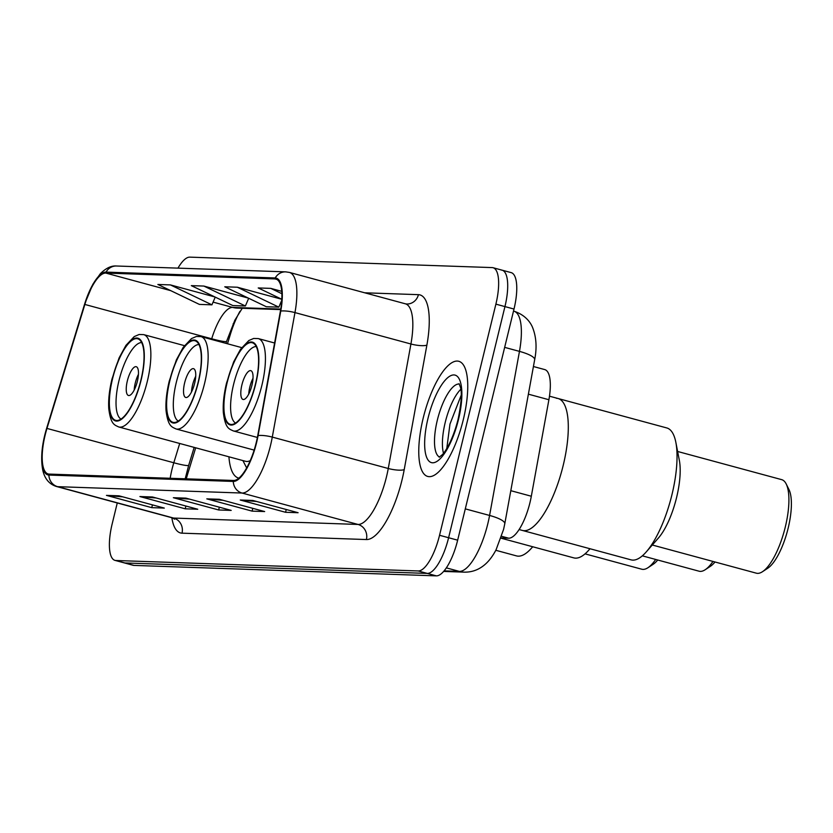 <?xml version="1.0" encoding="UTF-8"?>
<svg xmlns="http://www.w3.org/2000/svg" width="833" height="833" viewBox="0 0 833 833"><rect width="100%" height="100%" fill="white"/><g stroke="black" fill="none" stroke-linecap="round" stroke-linejoin="round"><path stroke-width="1.25" d="M533.422 366.52L544.761 369.592A37.266 12.256 105.1 0 1 548.905 399.725L531.319 496.239A37.266 12.256 105.1 0 1 529.986 502.518A37.266 12.256 105.1 0 1 508.64 538.201L501.091 537.941M195.693 447.8L187.644 474.144A49.699 16.348 -74.9 0 0 186.29 478.84M239.914 311.375A49.699 16.348 -74.9 0 0 230.231 334.793L227.492 343.769M228.929 456.796A65.849 21.658 -74.9 0 0 238.592 478.08A65.849 21.658 -74.9 0 0 238.852 478.142M117.266 502.965L112.153 523.957A37.266 12.256 -74.9 0 0 114.954 560.37L133.072 565.274A37.266 12.256 -74.9 0 0 134.009 565.409L436.315 575.863A37.266 12.256 -74.9 0 0 457.661 540.18L514.003 309.043A37.266 12.256 -74.9 0 0 511.202 272.63L502.143 270.184A37.266 12.256 -74.9 0 0 501.206 270.038M114.954 560.37A37.266 12.256 -74.9 0 0 115.891 560.505L418.197 570.959A37.266 12.256 -74.9 0 0 439.543 535.275L495.885 304.139L504.944 306.596A37.266 12.256 -74.9 0 0 502.143 270.184A37.266 12.256 -74.9 0 1 504.944 306.596L448.602 537.733L504.944 306.596L514.003 309.043M418.197 570.959L427.256 573.416A37.266 12.256 -74.9 0 0 448.602 537.733A37.266 12.256 -74.9 0 1 427.256 573.416L124.95 562.962L427.256 573.416L436.315 575.863M124.013 562.816A37.266 12.256 -74.9 0 0 124.95 562.962A37.266 12.256 -74.9 0 1 124.013 562.816M463.325 419.561A59.632 19.607 -74.9 0 0 458.837 361.303A59.632 19.607 -74.9 0 0 423.185 418.166A59.632 19.607 -74.9 0 0 427.673 476.424A59.632 19.607 -74.9 0 0 463.325 419.561A59.632 19.607 -74.9 0 0 458.837 361.303A59.632 19.607 -74.9 0 0 423.185 418.166A59.632 19.607 -74.9 0 0 427.673 476.424A59.632 19.607 -74.9 0 0 463.325 419.561M256.283 442.406A39.755 13.078 105.1 0 1 233.521 480.474L49.126 474.092A39.755 13.078 105.1 0 1 48.127 473.946A39.755 13.078 105.1 0 1 46.971 428.422L84.862 304.451A39.755 13.078 105.1 0 1 105.801 273.068L274.973 278.92A39.755 13.078 105.1 0 1 275.973 279.076A39.755 13.078 105.1 0 1 280.388 311.209L257.72 435.711A39.755 13.078 105.1 0 1 256.283 442.406M256.626 442.417A40.755 13.401 -74.9 0 0 258.084 435.555L280.763 311.053A40.755 13.401 -74.9 0 0 275.213 277.962L106.03 272.11A40.755 13.401 -74.9 0 0 84.57 304.274L46.679 428.245A40.755 13.401 -74.9 0 0 48.887 475.06L233.282 481.432A40.755 13.401 -74.9 0 0 256.626 442.417M122.753 496.843L108.071 495.666A9.944 9.361 -88 0 1 106.457 495.385L151.762 507.651L164.299 508.088L119.004 495.822L106.457 495.385M152.439 504.871L151.762 507.651M156.208 497.999L141.516 496.822A9.944 9.361 -88 0 1 139.913 496.551L185.207 508.807L197.754 509.244L152.449 496.978L139.913 496.551M185.884 506.037L185.207 508.807M256.554 501.466L241.872 500.3A9.944 9.361 -88 0 1 240.258 500.019L285.563 512.285L298.099 512.712L252.805 500.456L240.258 500.019M286.24 509.504L285.563 512.285M223.109 500.31L208.417 499.144A9.944 9.361 -88 0 1 206.813 498.863L252.107 511.129L264.655 511.556L219.35 499.29L206.813 498.863M252.784 508.349L252.107 511.129M189.653 499.154L174.972 497.988A9.944 9.361 -88 0 1 173.358 497.707L218.662 509.973L231.199 510.4L185.905 498.134L173.358 497.707M219.339 507.193L218.662 509.973M495.885 304.139A37.266 12.256 -74.9 0 0 493.084 267.726A37.266 12.256 -74.9 0 0 492.147 267.591L189.841 257.137A37.266 12.256 -74.9 0 0 177.97 268.132M214.904 296.954L170.421 284.907L157.874 284.469L199.379 304.399L211.926 304.836L215.237 297.11M281.762 291.352L270.767 288.374L258.22 287.947L281.835 299.276L237.322 287.218L224.775 286.791L266.279 306.721L278.826 307.148L281.773 300.276M248.359 298.11L203.866 286.063L191.319 285.636L232.834 305.565L245.381 305.992L248.692 298.266M237.322 287.218L278.826 307.148M270.767 288.374L281.898 293.726M203.866 286.063L245.381 305.992M170.421 284.907L211.926 304.836M484.764 429.005A62.121 20.429 -74.9 0 0 485.681 425.413A62.121 20.429 -74.9 0 0 486.514 421.81M646.21 551.956A68.327 22.47 -74.9 0 0 675.865 442.417L679.364 460.462A48.449 15.931 -74.9 0 1 658.33 538.128L646.21 551.956A68.327 22.47 -74.9 0 1 632.82 560.12A68.327 22.47 -74.9 0 1 631.102 559.87L522.374 530.434A68.327 22.47 -74.9 0 0 563.233 465.272A68.327 22.47 -74.9 0 0 558.089 398.518A68.327 22.47 105.1 0 1 562.598 467.813A68.327 22.47 105.1 0 1 524.092 530.683A68.327 22.47 105.1 0 1 522.374 530.434L519.084 529.538M255.471 384.013A42.244 13.89 -74.9 0 0 252.295 342.759A42.244 13.89 -74.9 0 0 227.045 383.034A42.244 13.89 -74.9 0 0 230.22 424.299A42.244 13.89 -74.9 0 0 255.471 384.013M235.541 423.029A39.755 13.078 105.1 0 1 233.542 384.596A39.755 13.078 105.1 0 1 256.262 346.538M251.941 385.231A14.911 4.904 -74.9 0 0 250.816 370.664A14.911 4.904 -74.9 0 0 241.903 384.888A14.911 4.904 -74.9 0 0 243.028 399.455A14.911 4.904 -74.9 0 0 251.941 385.231M253.013 378.265A14.911 4.904 -74.9 0 0 249.827 387.033A14.911 4.904 -74.9 0 0 248.755 393.999M652.301 545.011L756.333 573.177A48.449 15.931 -74.9 0 0 757.551 573.364A48.449 15.931 -74.9 0 0 762.487 571.698A48.449 15.931 -74.9 0 0 784.384 530.579A48.449 15.931 -74.9 0 0 786.227 484.025A48.449 15.931 -74.9 0 0 781.666 479.641L677.625 451.476M556.382 398.257A68.327 22.47 105.1 0 1 558.089 398.518L549.478 396.185M675.865 442.417A68.327 22.47 -74.9 0 0 666.817 427.954L558.089 398.518M762.487 571.698L767.682 568.283A43.483 14.296 -74.9 0 0 787.331 531.371A43.483 14.296 -74.9 0 0 788.986 489.596L786.227 484.025M198.192 382.035A42.244 13.89 -74.9 0 0 195.016 340.77A42.244 13.89 -74.9 0 0 169.755 381.056A42.244 13.89 -74.9 0 0 172.931 422.321A42.244 13.89 -74.9 0 0 198.192 382.035M178.262 421.05A39.755 13.078 105.1 0 1 176.252 382.618A39.755 13.078 105.1 0 1 198.972 344.55M194.651 383.253A14.911 4.904 -74.9 0 0 193.537 368.686A14.911 4.904 -74.9 0 0 184.624 382.909A14.911 4.904 -74.9 0 0 185.738 397.466A14.911 4.904 -74.9 0 0 194.651 383.253M195.734 376.287A14.911 4.904 -74.9 0 0 192.548 385.054A14.911 4.904 -74.9 0 0 191.475 392.01M501.008 538.17L573.812 557.881A68.327 22.47 -74.9 0 0 575.53 558.141A68.327 22.47 -74.9 0 0 588.931 549.967A68.327 22.47 -74.9 0 0 589.983 548.728M642.326 555.84L699.054 571.199A48.449 15.931 -74.9 0 0 700.272 571.386A48.449 15.931 -74.9 0 0 705.207 569.72A48.449 15.931 -74.9 0 0 712.975 561.442M705.207 569.72L710.403 566.305A43.483 14.296 -74.9 0 0 715.016 561.994M184.426 345.643L143.724 334.627A47.835 15.733 105.1 0 1 147.316 381.347A47.835 15.733 105.1 0 1 118.723 426.965L245.558 461.305A47.835 15.733 -74.9 0 0 250.223 460.649M140.912 380.056A42.244 13.89 -74.9 0 0 137.726 338.792A42.244 13.89 -74.9 0 0 112.476 379.077A42.244 13.89 -74.9 0 0 115.652 420.332A42.244 13.89 -74.9 0 0 140.912 380.056M120.983 419.072A39.755 13.078 105.1 0 1 118.973 380.639A39.755 13.078 105.1 0 1 141.693 342.571M137.372 381.275A14.911 4.904 -74.9 0 0 136.248 366.707A14.911 4.904 -74.9 0 0 127.334 380.92A14.911 4.904 -74.9 0 0 128.459 395.488A14.911 4.904 -74.9 0 0 137.372 381.275M138.445 374.309A14.911 4.904 -74.9 0 0 135.269 383.065A14.911 4.904 -74.9 0 0 134.186 390.031M495.812 550.29L516.533 555.903A68.327 22.47 -74.9 0 0 518.251 556.163A68.327 22.47 -74.9 0 0 531.641 547.989A68.327 22.47 -74.9 0 0 532.693 546.75L531.641 547.989M585.047 553.862L641.774 569.22A48.449 15.931 -74.9 0 0 642.993 569.397A48.449 15.931 -74.9 0 0 647.918 567.742A48.449 15.931 -74.9 0 0 655.686 559.453M647.918 567.742L653.114 564.326A43.483 14.296 -74.9 0 0 657.737 560.015M510.806 490.679L531.319 496.239M501.633 536.306L508.64 538.201M528.382 394.176L548.905 399.725M444.083 570.865L459.337 571.396A49.699 16.348 -74.9 0 0 487.794 523.822A49.699 16.348 -74.9 0 0 489.585 515.45L465.293 508.869M446.321 567.867L459.337 571.396A24.844 23.397 92 0 0 464.345 572.146L443.604 571.428M457.661 540.18L439.543 535.275M134.009 565.409L115.891 560.505M534.661 359.721A24.844 5.831 -169.7 0 0 519.469 351.38A49.699 16.348 -74.9 0 0 513.951 311.198C526.81 315.395 531.371 324.349 532.662 327.692C536.358 337.198 537.025 347.871 534.661 359.721L504.777 523.79A24.844 5.831 -169.7 0 0 489.585 515.45L519.469 351.38L504.663 347.371M233.146 323.777A16.15 1.489 17 0 0 233.969 324.089M46.971 428.422L173.805 462.763A39.755 13.078 -74.9 0 0 171.973 469.448A39.755 13.078 -74.9 0 0 170.182 478.277M179.709 443.468L173.805 462.763A22.366 2.062 17 0 0 188.695 465.283L185.186 478.798M182.011 533.172A12.422 11.693 92 0 0 173.618 518.064L358.013 524.446A49.699 16.348 -74.9 0 0 386.47 476.872A49.699 16.348 -74.9 0 0 388.261 468.5L410.929 343.998A49.699 16.348 -74.9 0 0 405.411 303.816L406.671 304.014A12.422 11.693 92 0 0 418.426 294.663A62.121 20.429 105.1 0 1 426.881 345.112L404.213 469.614A62.121 20.429 105.1 0 1 366.395 539.545L182.011 533.172A62.121 20.429 105.1 0 1 171.858 517.741M172.369 517.876A49.699 16.348 -74.9 0 0 173.618 518.064L57.644 486.67A49.699 16.348 105.1 0 1 56.405 486.482L172.369 517.876L174.67 519.209M275.213 277.962A12.422 11.693 92 0 1 285.688 271.86L289.447 272.422A49.699 16.348 105.1 0 1 294.965 312.594L272.287 437.096A49.699 16.348 105.1 0 1 270.506 445.468A49.699 16.348 105.1 0 1 242.039 493.042A12.422 11.693 -88 0 1 233.282 481.432M258.084 435.555A12.422 2.915 -169.7 0 1 272.287 437.096L388.261 468.5A12.422 2.915 10.3 0 0 404.213 469.614M106.03 272.11A12.422 11.693 -88 0 1 116.516 266.008C111.32 265.56 105.947 268.111 100.397 273.641L92.932 284.126L84.581 304.212A12.422 1.145 -163 0 1 84.612 304.16M84.57 304.274A12.422 1.145 -163 0 1 84.581 304.212L46.679 428.183A12.422 1.145 -163 0 1 46.721 428.131M426.881 345.112A12.422 2.915 10.3 0 1 410.929 343.998L294.965 312.594A12.422 2.915 -169.7 0 0 280.763 311.053M46.679 428.245A12.422 1.145 -163 0 1 46.679 428.183C41.806 444.385 40.505 458.41 42.785 470.26C44.711 478.777 49.251 484.192 56.405 486.482M48.887 475.06A12.422 11.693 92 0 0 57.644 486.67L242.039 493.042L358.013 524.446A12.422 11.693 92 0 1 366.395 539.545M364.729 292.799L418.426 294.663M105.801 273.068L170.755 290.655M213.092 302.119L232.636 307.408A39.755 13.078 -74.9 0 0 211.707 338.792L211.499 339.447M84.862 304.451L211.707 338.792A22.366 2.062 17 0 0 226.597 341.311L225.972 343.363M274.973 278.92L276.91 279.451M280.763 309.074L232.636 307.408A22.366 21.054 92 0 0 237.145 308.095L280.669 309.595M174.972 497.988L186.852 498.394M208.417 499.144L220.297 499.55M241.872 500.3L253.753 500.706M141.516 496.822L153.397 497.239M108.071 495.666L119.952 496.083M460.805 389.303A37.87 12.453 -74.9 0 0 445.228 422.404A37.87 12.453 -74.9 0 0 443.489 453.246M459.306 384.034A37.87 12.453 -74.9 0 0 437.304 420.259A37.87 12.453 -74.9 0 0 439.543 457.036M428.006 418.333A45.326 14.9 -74.9 0 0 432.546 462.784A45.326 14.9 -74.9 0 0 458.504 419.395A45.326 14.9 -74.9 0 0 453.964 374.944A45.326 14.9 -74.9 0 0 428.006 418.333M226.836 383.024A42.858 14.099 -74.9 0 0 231.137 425.059A42.858 14.099 -74.9 0 0 255.679 384.023A42.858 14.099 -74.9 0 0 251.379 341.988A42.858 14.099 -74.9 0 0 226.836 383.024M261.885 385.315A47.835 15.733 105.1 0 1 233.292 430.921C229.179 428.87 225.347 428.703 223.348 412.668C222.796 404.067 223.858 394.207 226.534 383.076L233.677 361.845L240.498 349.319L248.796 340.551L253.68 338.448L258.292 338.583A47.835 15.733 105.1 0 1 261.885 385.315M169.547 381.045A42.858 14.099 -74.9 0 0 173.847 423.081A42.858 14.099 -74.9 0 0 198.4 382.045A42.858 14.099 -74.9 0 0 194.099 340.01A42.858 14.099 -74.9 0 0 169.547 381.045M204.606 383.326A47.835 15.733 105.1 0 1 176.002 428.943C171.9 426.881 168.058 426.715 166.059 410.69C165.517 402.089 166.579 392.228 169.255 381.098L176.398 359.866L183.218 347.34L191.507 338.573L196.401 336.47L201.003 336.605A47.835 15.733 105.1 0 1 204.606 383.326M112.268 379.067A42.858 14.099 -74.9 0 0 116.568 421.092A42.858 14.099 -74.9 0 0 141.121 380.067A42.858 14.099 -74.9 0 0 136.82 338.031A42.858 14.099 -74.9 0 0 112.268 379.067M504.777 523.79L503.58 529.413L496.041 549.853C492.147 557.267 487.649 562.796 482.536 566.43C477.122 570.355 471.061 572.261 464.345 572.146M285.688 271.86L116.516 266.008M493.084 267.726L502.143 270.184M289.447 272.422L405.411 303.816M242.257 308.272L234.844 320.216L226.597 341.311M194.172 447.383L188.695 465.283M446.8 448.414L449.966 424.091L461.222 395.134M459.077 383.701L460.41 387.168C462.148 392.749 461.357 403.516 458.056 419.468C452.767 440.386 444.989 452.381 442.073 454.891L439.178 457.202M257.387 437.45L233.292 430.921M274.598 342.998L258.292 338.583M254.138 450.101L176.002 428.943M241.716 347.621L201.003 336.605M590.003 548.739L588.931 549.967M143.724 334.627L139.121 334.491L134.228 336.594L125.939 345.362L119.109 357.878L111.966 379.119C109.3 390.24 108.228 400.111 108.779 408.701C110.779 424.736 114.621 424.903 118.723 426.965M242.892 460.576L246.651 467.917"/></g></svg>
